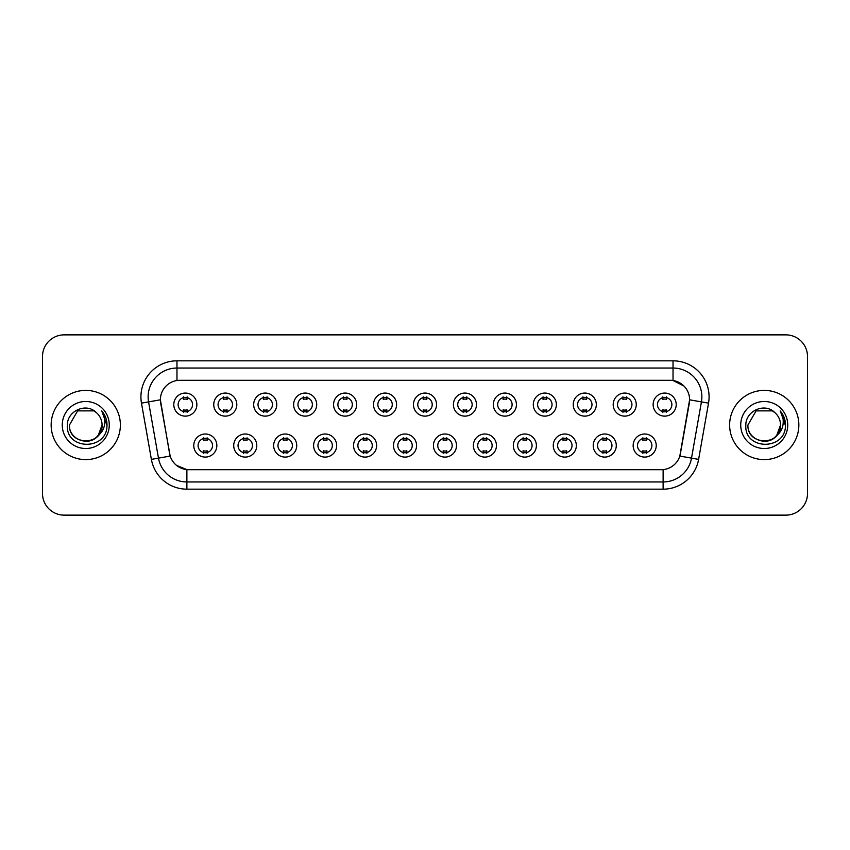 <?xml version="1.0" encoding="UTF-8"?>
<svg xmlns="http://www.w3.org/2000/svg" width="850" height="850" viewBox="0 0 850 850"><rect width="100%" height="100%" fill="white"/><g stroke="black" fill="none" stroke-linecap="round" stroke-linejoin="round"><path stroke-width="1.27" d="M256.785 445.549A11.539 11.539 0 0 1 245.246 457.087A11.539 11.539 0 0 1 233.718 445.549A11.539 11.539 0 0 1 245.246 434.01A11.539 11.539 0 0 1 256.785 445.549M238.042 445.549A7.214 7.214 0 0 0 245.246 452.763A7.214 7.214 0 0 0 252.461 445.549A7.214 7.214 0 0 0 245.246 438.334A7.214 7.214 0 0 0 238.042 445.549M296.735 445.549A11.539 11.539 0 0 1 285.196 457.087A11.539 11.539 0 0 1 273.658 445.549A11.539 11.539 0 0 1 285.196 434.01A11.539 11.539 0 0 1 296.735 445.549M277.982 445.549A7.214 7.214 0 0 0 285.196 452.763A7.214 7.214 0 0 0 292.4 445.549A7.214 7.214 0 0 0 285.196 438.334A7.214 7.214 0 0 0 277.982 445.549M336.674 445.549A11.539 11.539 0 0 1 325.136 457.087A11.539 11.539 0 0 1 313.608 445.549A11.539 11.539 0 0 1 325.136 434.01A11.539 11.539 0 0 1 336.674 445.549M317.932 445.549A7.214 7.214 0 0 0 325.136 452.763A7.214 7.214 0 0 0 332.35 445.549A7.214 7.214 0 0 0 325.136 438.334A7.214 7.214 0 0 0 317.932 445.549M376.624 445.549A11.539 11.539 0 0 1 365.086 457.087A11.539 11.539 0 0 1 353.547 445.549A11.539 11.539 0 0 1 365.086 434.01A11.539 11.539 0 0 1 376.624 445.549M357.871 445.549A7.214 7.214 0 0 0 365.086 452.763A7.214 7.214 0 0 0 372.289 445.549A7.214 7.214 0 0 0 365.086 438.334A7.214 7.214 0 0 0 357.871 445.549M416.564 445.549A11.539 11.539 0 0 1 405.025 457.087A11.539 11.539 0 0 1 393.486 445.549A11.539 11.539 0 0 1 405.025 434.01A11.539 11.539 0 0 1 416.564 445.549M397.821 445.549A7.214 7.214 0 0 0 405.025 452.763A7.214 7.214 0 0 0 412.239 445.549A7.214 7.214 0 0 0 405.025 438.334A7.214 7.214 0 0 0 397.821 445.549M456.514 445.549A11.539 11.539 0 0 1 444.975 457.087A11.539 11.539 0 0 1 433.436 445.549A11.539 11.539 0 0 1 444.975 434.01A11.539 11.539 0 0 1 456.514 445.549M437.761 445.549A7.214 7.214 0 0 0 444.975 452.763A7.214 7.214 0 0 0 452.179 445.549A7.214 7.214 0 0 0 444.975 438.334A7.214 7.214 0 0 0 437.761 445.549M496.453 445.549A11.539 11.539 0 0 1 484.914 457.087A11.539 11.539 0 0 1 473.376 445.549A11.539 11.539 0 0 1 484.914 434.01A11.539 11.539 0 0 1 496.453 445.549M477.711 445.549A7.214 7.214 0 0 0 484.914 452.763A7.214 7.214 0 0 0 492.129 445.549A7.214 7.214 0 0 0 484.914 438.334A7.214 7.214 0 0 0 477.711 445.549M536.392 445.549A11.539 11.539 0 0 1 524.864 457.087A11.539 11.539 0 0 1 513.326 445.549A11.539 11.539 0 0 1 524.864 434.01A11.539 11.539 0 0 1 536.392 445.549M517.65 445.549A7.214 7.214 0 0 0 524.864 452.763A7.214 7.214 0 0 0 532.068 445.549A7.214 7.214 0 0 0 524.864 438.334A7.214 7.214 0 0 0 517.65 445.549M576.343 445.549A11.539 11.539 0 0 1 564.804 457.087A11.539 11.539 0 0 1 553.265 445.549A11.539 11.539 0 0 1 564.804 434.01A11.539 11.539 0 0 1 576.343 445.549M557.6 445.549A7.214 7.214 0 0 0 564.804 452.763A7.214 7.214 0 0 0 572.018 445.549A7.214 7.214 0 0 0 564.804 438.334A7.214 7.214 0 0 0 557.6 445.549M616.282 445.549A11.539 11.539 0 0 1 604.754 457.087A11.539 11.539 0 0 1 593.215 445.549A11.539 11.539 0 0 1 604.754 434.01A11.539 11.539 0 0 1 616.282 445.549M597.539 445.549A7.214 7.214 0 0 0 604.754 452.763A7.214 7.214 0 0 0 611.957 445.549A7.214 7.214 0 0 0 604.754 438.334A7.214 7.214 0 0 0 597.539 445.549M656.232 445.549A11.539 11.539 0 0 1 644.693 457.087A11.539 11.539 0 0 1 633.154 445.549A11.539 11.539 0 0 1 644.693 434.01A11.539 11.539 0 0 1 656.232 445.549M637.479 445.549A7.214 7.214 0 0 0 644.693 452.763A7.214 7.214 0 0 0 651.907 445.549A7.214 7.214 0 0 0 644.693 438.334A7.214 7.214 0 0 0 637.479 445.549M216.846 445.549A11.539 11.539 0 0 1 205.307 457.087A11.539 11.539 0 0 1 193.768 445.549A11.539 11.539 0 0 1 205.307 434.01A11.539 11.539 0 0 1 216.846 445.549M198.093 445.549A7.214 7.214 0 0 0 205.307 452.763A7.214 7.214 0 0 0 212.521 445.549A7.214 7.214 0 0 0 205.307 438.334A7.214 7.214 0 0 0 198.093 445.549M236.81 404.6A11.539 11.539 0 0 1 225.282 416.128A11.539 11.539 0 0 1 213.743 404.6A11.539 11.539 0 0 1 225.282 393.061A11.539 11.539 0 0 1 236.81 404.6M218.067 404.6A7.214 7.214 0 0 0 225.282 411.804A7.214 7.214 0 0 0 232.486 404.6A7.214 7.214 0 0 0 225.282 397.386A7.214 7.214 0 0 0 218.067 404.6M276.76 404.6A11.539 11.539 0 0 1 265.221 416.128A11.539 11.539 0 0 1 253.683 404.6A11.539 11.539 0 0 1 265.221 393.061A11.539 11.539 0 0 1 276.76 404.6M258.017 404.6A7.214 7.214 0 0 0 265.221 411.804A7.214 7.214 0 0 0 272.436 404.6A7.214 7.214 0 0 0 265.221 397.386A7.214 7.214 0 0 0 258.017 404.6M316.699 404.6A11.539 11.539 0 0 1 305.171 416.128A11.539 11.539 0 0 1 293.632 404.6A11.539 11.539 0 0 1 305.171 393.061A11.539 11.539 0 0 1 316.699 404.6M297.957 404.6A7.214 7.214 0 0 0 305.171 411.804A7.214 7.214 0 0 0 312.375 404.6A7.214 7.214 0 0 0 305.171 397.386A7.214 7.214 0 0 0 297.957 404.6M356.649 404.6A11.539 11.539 0 0 1 345.111 416.128A11.539 11.539 0 0 1 333.572 404.6A11.539 11.539 0 0 1 345.111 393.061A11.539 11.539 0 0 1 356.649 404.6M337.896 404.6A7.214 7.214 0 0 0 345.111 411.804A7.214 7.214 0 0 0 352.325 404.6A7.214 7.214 0 0 0 345.111 397.386A7.214 7.214 0 0 0 337.896 404.6M396.589 404.6A11.539 11.539 0 0 1 385.061 416.128A11.539 11.539 0 0 1 373.522 404.6A11.539 11.539 0 0 1 385.061 393.061A11.539 11.539 0 0 1 396.589 404.6M377.846 404.6A7.214 7.214 0 0 0 385.061 411.804A7.214 7.214 0 0 0 392.264 404.6A7.214 7.214 0 0 0 385.061 397.386A7.214 7.214 0 0 0 377.846 404.6M436.539 404.6A11.539 11.539 0 0 1 425 416.128A11.539 11.539 0 0 1 413.461 404.6A11.539 11.539 0 0 1 425 393.061A11.539 11.539 0 0 1 436.539 404.6M417.786 404.6A7.214 7.214 0 0 0 425 411.804A7.214 7.214 0 0 0 432.214 404.6A7.214 7.214 0 0 0 425 397.386A7.214 7.214 0 0 0 417.786 404.6M476.478 404.6A11.539 11.539 0 0 1 464.939 416.128A11.539 11.539 0 0 1 453.411 404.6A11.539 11.539 0 0 1 464.939 393.061A11.539 11.539 0 0 1 476.478 404.6M457.736 404.6A7.214 7.214 0 0 0 464.939 411.804A7.214 7.214 0 0 0 472.154 404.6A7.214 7.214 0 0 0 464.939 397.386A7.214 7.214 0 0 0 457.736 404.6M516.428 404.6A11.539 11.539 0 0 1 504.889 416.128A11.539 11.539 0 0 1 493.351 404.6A11.539 11.539 0 0 1 504.889 393.061A11.539 11.539 0 0 1 516.428 404.6M497.675 404.6A7.214 7.214 0 0 0 504.889 411.804A7.214 7.214 0 0 0 512.104 404.6A7.214 7.214 0 0 0 504.889 397.386A7.214 7.214 0 0 0 497.675 404.6M556.367 404.6A11.539 11.539 0 0 1 544.829 416.128A11.539 11.539 0 0 1 533.301 404.6A11.539 11.539 0 0 1 544.829 393.061A11.539 11.539 0 0 1 556.367 404.6M537.625 404.6A7.214 7.214 0 0 0 544.829 411.804A7.214 7.214 0 0 0 552.043 404.6A7.214 7.214 0 0 0 544.829 397.386A7.214 7.214 0 0 0 537.625 404.6M596.317 404.6A11.539 11.539 0 0 1 584.779 416.128A11.539 11.539 0 0 1 573.24 404.6A11.539 11.539 0 0 1 584.779 393.061A11.539 11.539 0 0 1 596.317 404.6M577.564 404.6A7.214 7.214 0 0 0 584.779 411.804A7.214 7.214 0 0 0 591.982 404.6A7.214 7.214 0 0 0 584.779 397.386A7.214 7.214 0 0 0 577.564 404.6M636.257 404.6A11.539 11.539 0 0 1 624.718 416.128A11.539 11.539 0 0 1 613.19 404.6A11.539 11.539 0 0 1 624.718 393.061A11.539 11.539 0 0 1 636.257 404.6M617.514 404.6A7.214 7.214 0 0 0 624.718 411.804A7.214 7.214 0 0 0 631.933 404.6A7.214 7.214 0 0 0 624.718 397.386A7.214 7.214 0 0 0 617.514 404.6M676.207 404.6A11.539 11.539 0 0 1 664.668 416.128A11.539 11.539 0 0 1 653.129 404.6A11.539 11.539 0 0 1 664.668 393.061A11.539 11.539 0 0 1 676.207 404.6M657.454 404.6A7.214 7.214 0 0 0 664.668 411.804A7.214 7.214 0 0 0 671.872 404.6A7.214 7.214 0 0 0 664.668 397.386A7.214 7.214 0 0 0 657.454 404.6M196.871 404.6A11.539 11.539 0 0 1 185.332 416.128A11.539 11.539 0 0 1 173.793 404.6A11.539 11.539 0 0 1 185.332 393.061A11.539 11.539 0 0 1 196.871 404.6M178.128 404.6A7.214 7.214 0 0 0 185.332 411.804A7.214 7.214 0 0 0 192.546 404.6A7.214 7.214 0 0 0 185.332 397.386A7.214 7.214 0 0 0 178.128 404.6M151.385 459.382L141.472 403.144A36.051 36.051 0 0 1 176.97 360.825L673.03 360.825A36.051 36.051 0 0 1 708.528 403.144L698.615 459.382A36.051 36.051 0 0 1 663.117 489.175L186.883 489.175A36.051 36.051 0 0 1 151.385 459.382L170.181 456.067L160.682 403.144A19.465 19.465 0 0 1 179.849 380.301L670.151 380.301A19.465 19.465 0 0 1 689.318 403.144L680.414 453.613A19.465 19.465 0 0 1 661.247 469.699L188.753 469.699A19.465 19.465 0 0 1 169.586 453.613L160.384 399.808L148.569 401.891A28.836 28.836 0 0 1 176.97 368.039L673.03 368.039A28.836 28.836 0 0 1 701.431 401.891L691.518 458.129A28.836 28.836 0 0 1 663.117 481.961L186.883 481.961A28.836 28.836 0 0 1 158.482 458.129L148.569 401.891A28.836 28.836 0 0 1 148.134 396.876M51.149 425A34.606 34.606 0 0 0 85.765 459.606A34.606 34.606 0 0 0 120.371 425A34.606 34.606 0 0 0 85.765 390.394A34.606 34.606 0 0 0 51.149 425A34.606 34.606 0 0 0 85.765 459.606A34.606 34.606 0 0 0 120.371 425A34.606 34.606 0 0 0 85.765 390.394A34.606 34.606 0 0 0 51.149 425M729.629 425A34.606 34.606 0 0 0 764.235 459.606A34.606 34.606 0 0 0 798.851 425A34.606 34.606 0 0 0 764.235 390.394A34.606 34.606 0 0 0 729.629 425A34.606 34.606 0 0 0 764.235 459.606A34.606 34.606 0 0 0 798.851 425A34.606 34.606 0 0 0 764.235 390.394A34.606 34.606 0 0 0 729.629 425M176.97 360.825L176.97 380.513L670.151 380.301L673.03 380.513L683.91 385.996M160.384 399.766L160.597 396.876M661.247 469.699L188.753 469.699M186.883 489.175L186.883 469.614L176.492 465.364M701.431 401.891L689.616 399.808L679.819 456.067L691.518 458.129L701.431 401.891L708.528 403.144M680.414 453.613L680.298 454.229M169.702 454.229L169.586 453.613M807.5 356.501A21.633 21.633 0 0 0 785.867 334.868L64.132 334.868A21.633 21.633 0 0 0 42.5 356.501L42.5 493.499A21.633 21.633 0 0 0 64.132 515.132L785.867 515.132A21.633 21.633 0 0 0 807.5 493.499L807.5 356.501L807.5 493.499M42.5 356.501L42.5 493.499M785.867 334.868L64.132 334.868M64.132 515.132L785.867 515.132M187.138 396.876L187.138 399.362A5.536 5.536 0 0 0 183.536 399.362L183.536 396.876M183.536 412.314L183.536 409.828A5.536 5.536 0 0 0 187.138 409.828L187.138 412.314M203.501 453.273L203.501 450.776A5.536 5.536 0 0 0 207.113 450.776L207.113 453.273M207.113 437.824L207.113 440.321A5.536 5.536 0 0 0 203.501 440.321L203.501 437.824M227.077 396.876L227.077 399.362A5.536 5.536 0 0 0 223.476 399.362L223.476 396.876M223.476 412.314L223.476 409.828A5.536 5.536 0 0 0 227.077 409.828L227.077 412.314M267.027 396.876L267.027 399.362A5.536 5.536 0 0 0 263.415 399.362L263.415 396.876M263.415 412.314L263.415 409.828A5.536 5.536 0 0 0 267.027 409.828L267.027 412.314M306.967 396.876L306.967 399.362A5.536 5.536 0 0 0 303.365 399.362L303.365 396.876M303.365 412.314L303.365 409.828A5.536 5.536 0 0 0 306.967 409.828L306.967 412.314M346.917 396.876L346.917 399.362A5.536 5.536 0 0 0 343.304 399.362L343.304 396.876M343.304 412.314L343.304 409.828A5.536 5.536 0 0 0 346.917 409.828L346.917 412.314M243.451 453.273L243.451 450.776A5.536 5.536 0 0 0 247.053 450.776L247.053 453.273M247.053 437.824L247.053 440.321A5.536 5.536 0 0 0 243.451 440.321L243.451 437.824M283.39 453.273L283.39 450.776A5.536 5.536 0 0 0 286.992 450.776L286.992 453.273M286.992 437.824L286.992 440.321A5.536 5.536 0 0 0 283.39 440.321L283.39 437.824M323.34 453.273L323.34 450.776A5.536 5.536 0 0 0 326.942 450.776L326.942 453.273M326.942 437.824L326.942 440.321A5.536 5.536 0 0 0 323.34 440.321L323.34 437.824M80.761 440.513C93.118 442.467 100.226 437.293 102.064 425C103.062 446.027 68.468 446.027 69.466 425L77.616 410.879L93.914 410.879L96.443 412.686C86.434 402.199 67.182 410.837 67.362 425C65.524 450.16 106.324 450.819 106.983 426.222L107.015 425C106.951 419.656 105.177 414.959 101.681 410.911C104.338 415.278 105.272 419.974 104.486 425C103.732 429.271 101.649 432.767 98.249 435.476A16.299 16.299 0 0 0 102.064 425L98.249 435.476C89.601 447.164 68.616 439.684 69.466 425L77.616 410.879L93.914 410.879L96.443 412.686L93.914 410.879L77.616 410.879L69.466 425C68.468 446.027 103.062 446.027 102.064 425L98.207 435.519L102.064 425C103.062 446.027 68.468 446.027 69.466 425C68.468 446.027 103.062 446.027 102.064 425A16.299 16.299 0 0 0 96.443 412.686M62.252 425A23.513 23.513 0 0 0 85.765 448.513A23.513 23.513 0 0 0 109.267 425A23.513 23.513 0 0 0 85.765 401.487A23.513 23.513 0 0 0 62.252 425M101.841 411.092L107.004 425.616M759.231 440.513C771.598 442.467 778.696 437.293 780.534 425C781.532 446.027 746.938 446.027 747.936 425L756.086 410.879L747.936 425L756.086 410.879L772.384 410.879L774.913 412.686C764.915 402.199 745.652 410.837 745.832 425C744.005 450.16 784.805 450.819 785.464 426.222L785.496 425C785.432 419.656 783.657 414.959 780.162 410.911C782.818 415.278 783.753 419.974 782.967 425C782.213 429.271 780.13 432.767 776.73 435.476A16.299 16.299 0 0 0 780.534 425L776.73 435.476C768.081 447.164 747.086 439.684 747.936 425C746.938 446.027 781.532 446.027 780.534 425L776.688 435.519L780.534 425C781.532 446.027 746.938 446.027 747.936 425C746.938 446.027 781.532 446.027 780.534 425A16.299 16.299 0 0 0 774.913 412.686M740.732 425A23.513 23.513 0 0 0 764.235 448.513A23.513 23.513 0 0 0 787.748 425A23.513 23.513 0 0 0 764.235 401.487A23.513 23.513 0 0 0 740.732 425M785.496 425L780.47 411.283M780.321 411.092L785.485 425.616M386.856 396.876L386.856 399.362A5.536 5.536 0 0 0 383.254 399.362L383.254 396.876M383.254 412.314L383.254 409.828A5.536 5.536 0 0 0 386.856 409.828L386.856 412.314M426.806 396.876L426.806 399.362A5.536 5.536 0 0 0 423.194 399.362L423.194 396.876M423.194 412.314L423.194 409.828A5.536 5.536 0 0 0 426.806 409.828L426.806 412.314M466.746 396.876L466.746 399.362A5.536 5.536 0 0 0 463.144 399.362L463.144 396.876M463.144 412.314L463.144 409.828A5.536 5.536 0 0 0 466.746 409.828L466.746 412.314M363.279 453.273L363.279 450.776A5.536 5.536 0 0 0 366.881 450.776L366.881 453.273M366.881 437.824L366.881 440.321A5.536 5.536 0 0 0 363.279 440.321L363.279 437.824M403.229 453.273L403.229 450.776A5.536 5.536 0 0 0 406.831 450.776L406.831 453.273M406.831 437.824L406.831 440.321A5.536 5.536 0 0 0 403.229 440.321L403.229 437.824M443.169 453.273L443.169 450.776A5.536 5.536 0 0 0 446.771 450.776L446.771 453.273M446.771 437.824L446.771 440.321A5.536 5.536 0 0 0 443.169 440.321L443.169 437.824M506.696 396.876L506.696 399.362A5.536 5.536 0 0 0 503.083 399.362L503.083 396.876M503.083 412.314L503.083 409.828A5.536 5.536 0 0 0 506.696 409.828L506.696 412.314M546.635 396.876L546.635 399.362A5.536 5.536 0 0 0 543.033 399.362L543.033 396.876M543.033 412.314L543.033 409.828A5.536 5.536 0 0 0 546.635 409.828L546.635 412.314M586.585 396.876L586.585 399.362A5.536 5.536 0 0 0 582.972 399.362L582.972 396.876M582.972 412.314L582.972 409.828A5.536 5.536 0 0 0 586.585 409.828L586.585 412.314M626.524 396.876L626.524 399.362A5.536 5.536 0 0 0 622.923 399.362L622.923 396.876M622.923 412.314L622.923 409.828A5.536 5.536 0 0 0 626.524 409.828L626.524 412.314M666.464 396.876L666.464 399.362A5.536 5.536 0 0 0 662.862 399.362L662.862 396.876M662.862 412.314L662.862 409.828A5.536 5.536 0 0 0 666.464 409.828L666.464 412.314M483.119 453.273L483.119 450.776A5.536 5.536 0 0 0 486.721 450.776L486.721 453.273M486.721 437.824L486.721 440.321A5.536 5.536 0 0 0 483.119 440.321L483.119 437.824M523.058 453.273L523.058 450.776A5.536 5.536 0 0 0 526.66 450.776L526.66 453.273M526.66 437.824L526.66 440.321A5.536 5.536 0 0 0 523.058 440.321L523.058 437.824M563.008 453.273L563.008 450.776A5.536 5.536 0 0 0 566.61 450.776L566.61 453.273M566.61 437.824L566.61 440.321A5.536 5.536 0 0 0 563.008 440.321L563.008 437.824M602.947 453.273L602.947 450.776A5.536 5.536 0 0 0 606.549 450.776L606.549 453.273M606.549 437.824L606.549 440.321A5.536 5.536 0 0 0 602.947 440.321L602.947 437.824M642.887 453.273L642.887 450.776A5.536 5.536 0 0 0 646.499 450.776L646.499 453.273M646.499 437.824L646.499 440.321A5.536 5.536 0 0 0 642.887 440.321L642.887 437.824M673.03 360.825L673.03 380.513M663.117 469.614L663.117 489.175M141.472 403.144L148.569 401.891M691.518 458.129L698.615 459.382"/></g></svg>
